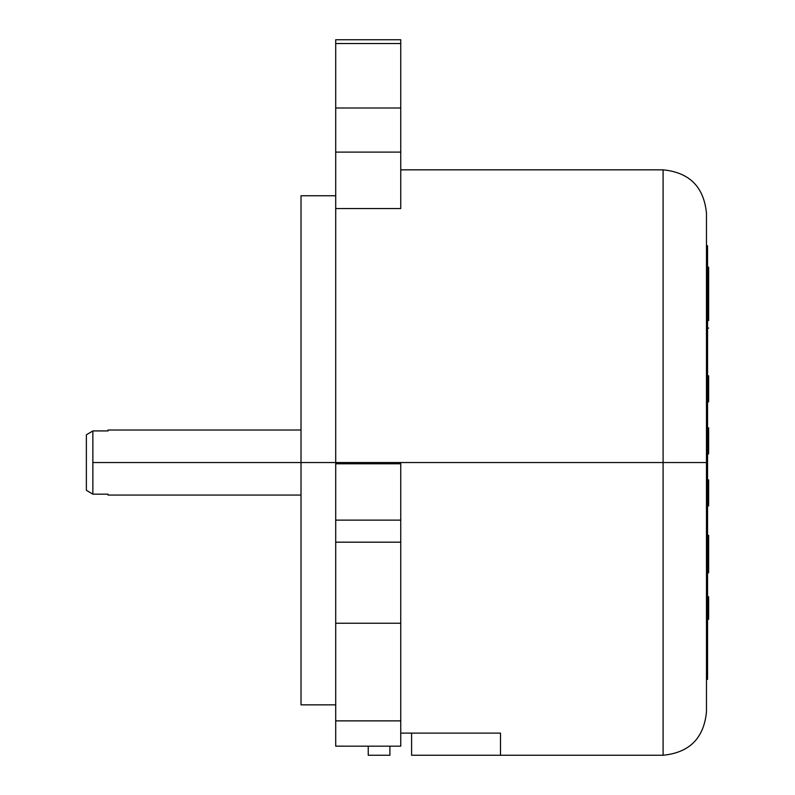 <?xml version="1.0" encoding="UTF-8"?>
<svg xmlns="http://www.w3.org/2000/svg" width="795" height="795" viewBox="0 0 795 795"><rect width="100%" height="100%" fill="white"/><g stroke="black" fill="none" stroke-linecap="round" stroke-linejoin="round"><path stroke-width="1.19" d="M500.492 755.25L411.591 755.25L411.591 733.119L411.591 755.25L500.492 755.25L500.492 733.119L400.75 733.119L500.492 733.119L500.492 755.25L663.1 755.25C689.424 752.666 703.883 738.217 706.467 711.883L706.467 462.541L707.55 462.541L707.55 245.725L707.55 462.541L706.467 462.541L706.467 711.883L706.467 462.541L301.017 462.541L301.017 704.847L335.709 704.847L301.017 704.847L301.017 462.541L335.709 462.541L335.709 463.565L400.75 463.565L400.75 520.129L335.709 520.129L335.709 463.793L400.75 463.793L335.709 463.565L400.75 463.565M707.55 273.917L708.633 273.917L708.633 269.575L708.633 273.917L707.55 273.917M707.55 278.111L708.633 278.111L708.633 273.917L708.633 297.737L707.55 297.737L708.633 297.737L708.633 289.092L707.55 289.092L708.633 289.092L708.633 278.111L707.55 278.111M301.017 195.749L301.017 462.541L92.866 462.541L301.017 462.541L301.017 195.749L335.709 195.749M663.1 755.25L663.1 462.541L663.1 755.25L663.1 462.541L706.467 462.541L706.467 213.209C703.883 186.875 689.424 172.426 663.1 169.842L663.1 462.541L663.1 169.842L663.1 462.541L335.709 462.541L335.709 480.627M92.866 494.172L86.367 490.296L92.866 494.172L108.05 494.172L108.05 495.066L108.05 494.172L92.866 494.172L86.367 490.296L92.866 494.172L92.866 462.541L92.866 494.172M108.05 430.92L92.866 430.92L92.866 462.541L92.866 430.92L86.367 434.795L92.866 430.92L86.367 434.795L92.866 430.92L108.05 430.92L108.05 430.025L108.05 430.92M706.467 462.541L706.467 213.209L706.467 462.541M86.367 434.795L86.367 490.296L86.367 434.795M368.234 746.177L368.234 755.25L389.908 755.25L389.908 746.177L389.908 755.25L368.234 755.25L368.234 746.177L335.709 746.177L335.709 720.876L400.75 720.876L335.709 720.876L335.709 746.167L400.75 746.177L400.75 623.24L335.709 623.24L335.709 720.876L335.709 623.24L400.75 623.24L400.75 542.18L335.709 542.18L335.709 623.24L335.709 520.129L400.75 520.129L400.75 542.18L335.709 542.18L335.709 509.794M301.017 521.48L301.017 516.83M301.017 594.491L301.017 596.409M301.017 539.417L301.017 540.113M301.017 579.476L301.017 580.3L301.017 579.476M301.017 326.884L301.017 328.892M301.017 213.666L301.017 211.003M335.709 198.213L335.709 462.541L335.709 152.103L400.75 152.103L400.75 208.548L335.709 208.548L400.75 208.548L400.75 191.833M335.709 39.75L335.709 43.526L400.75 43.526L400.75 39.75L335.709 39.75L335.709 107.991L400.75 107.991L400.75 152.103L335.709 152.103L335.709 107.991L400.75 107.991L400.75 43.526L335.709 43.526L335.709 168.987M400.75 463.793L400.75 480.627M400.75 509.794L400.75 746.167L389.908 746.177M400.75 39.75L400.75 168.987M400.75 198.213L400.75 208.548M708.633 613.452L708.633 614.545L707.55 614.545L708.633 614.545L708.633 619.275L707.55 619.275L708.633 619.275L708.633 617.039L707.55 617.039L708.633 617.039L707.55 616.781L708.633 616.781L708.633 615.956L707.55 615.956L708.633 615.956L708.633 614.297M708.633 597.731L708.633 596.747L707.55 596.747L708.633 596.747L708.633 614.316L707.55 614.316L708.633 614.316L708.633 596.975L707.55 596.975L708.633 596.975M708.633 535.353L708.633 538.026L708.633 535.353L707.55 535.353L708.633 535.353M708.633 572.758L707.55 572.807L708.633 572.807L708.633 538.026L707.55 538.026L708.633 538.026L708.633 544.307M708.633 544.784L707.55 544.784L708.633 544.784L708.633 570.959L707.55 570.959L708.633 570.959M708.633 544.088L707.55 544.088L708.633 544.088M708.633 297.767L707.55 297.767L708.633 297.767L708.633 303.183L708.633 297.767M707.55 328.116L708.633 328.116L707.55 328.116M708.633 320.534L708.633 303.183L708.633 307.595L707.55 307.595L708.633 307.595L708.633 320.534L707.55 320.534L708.633 320.534M708.633 269.366L708.633 267.547M708.633 267.279L708.633 269.575L707.55 269.575M707.55 268.591L708.633 268.591L707.55 268.591M707.55 267.18L708.633 267.18L707.55 267.18M707.55 304.932L708.633 304.932L707.55 304.932M707.55 303.183L708.633 303.183L707.55 303.183M708.633 375.816L708.633 401.833L707.55 401.833L708.633 401.833L708.633 388.507L707.55 388.507L708.633 388.507L708.633 375.816L707.55 375.816L708.633 375.816M708.633 427.859L708.633 453.875L707.55 453.875L708.633 453.875L708.633 427.859L707.55 427.859L708.633 427.859M708.633 479.892L708.633 505.908L707.55 505.908L708.633 505.908L708.633 479.892L707.55 479.892L708.633 479.892M707.55 679.367L707.55 462.541L707.55 679.367L706.467 679.367M706.467 245.725L707.55 245.725M108.05 430.025L301.017 430.025M301.017 495.066L108.05 495.066M400.75 169.842L663.1 169.842"/></g></svg>
